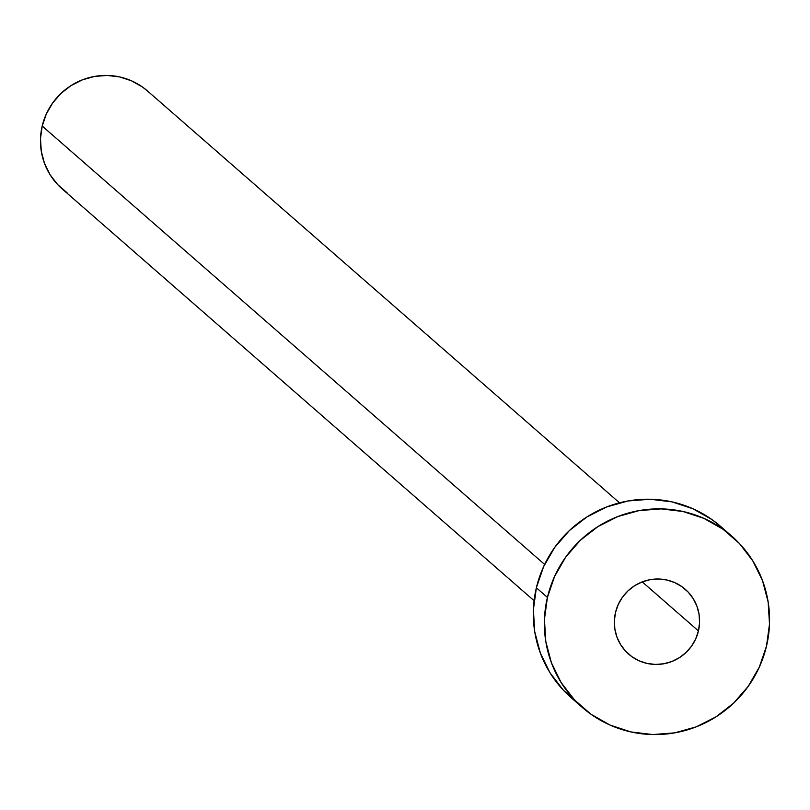 <?xml version="1.0" encoding="UTF-8"?>
<svg xmlns="http://www.w3.org/2000/svg" width="810" height="810" viewBox="0 0 810 810"><rect width="100%" height="100%" fill="white"/><g stroke="black" fill="none" stroke-linecap="round" stroke-linejoin="round"><path stroke-width="1.21" d="M698.443 630.919A43.031 42.322 -48.9 0 1 628.681 654.146A43.031 42.322 -48.9 0 1 615.499 612.512L614.365 620.835L614.881 629.188L617.007 637.247L620.673 644.719L625.725 651.301L631.982 656.748L639.201 660.849L647.109 663.441L655.391 664.433L663.724 663.785L671.814 661.527L679.317 657.73L685.969 652.546L691.507 646.188L695.719 638.887L698.443 630.919L699.567 622.606L699.06 614.253L696.934 606.194L693.269 598.722L688.206 592.14L681.949 586.693L674.73 582.592L666.832 579.99L658.55 578.998L650.207 579.646L642.128 581.914L634.615 585.711L627.963 590.885L622.424 597.253L618.212 604.554L615.499 612.512A43.031 42.322 -48.9 0 1 685.26 589.295A43.031 42.322 -48.9 0 1 698.443 630.919L642.229 581.874L698.443 630.919M619.498 502.818L147.511 90.983A64.952 63.889 131.1 0 0 42.201 126.036L544.634 564.438L42.201 126.036A64.952 63.889 131.1 0 0 62.097 188.862L534.094 600.706M547.418 597.415A113.663 111.8 -48.9 0 1 731.703 536.068A113.663 111.8 -48.9 0 1 766.523 646.026A113.663 111.8 -48.9 0 1 582.238 707.363A113.663 111.8 -48.9 0 1 547.418 597.415L536.372 587.776L547.418 597.415L554.607 576.376L565.724 557.088L580.355 540.28L597.922 526.601L617.767 516.577L639.11 510.594L661.152 508.882L683.022 511.505L703.89 518.37L722.965 529.193L739.5 543.581L752.854 560.976L762.534 580.699L768.153 602.002L769.5 624.054L766.523 646.026L759.335 667.055L748.217 686.353L733.587 703.161L716.01 716.84L696.175 726.864L674.821 732.847L652.789 734.559L630.919 731.936L610.041 725.072L590.976 714.238L574.442 699.85L561.077 682.465L551.408 662.742L545.788 641.439L544.442 619.377L547.418 597.415M731.703 536.068L720.657 526.439A113.663 111.8 131.1 0 0 536.372 587.776A113.663 111.8 131.1 0 0 571.192 697.724L582.238 707.363M576.882 702.361L563.396 690.221L550.041 672.826L540.361 653.103L534.742 631.8L533.395 609.748L536.372 587.776L543.561 566.737L554.678 547.449L569.308 530.641L586.885 516.962L606.72 506.938L628.074 500.955L650.106 499.243L671.976 501.866L692.854 508.731L711.919 519.564L721.062 526.794M67.088 192.79L57.642 184.569L50.007 174.636L44.479 163.367L41.269 151.197L40.5 138.591L42.201 126.036L46.312 114.018L52.66 102.991L61.023 93.383L71.067 85.566L82.407 79.846L94.598 76.424L107.193 75.441L119.688 76.94L131.615 80.868L142.519 87.055L147.734 91.186"/></g></svg>
